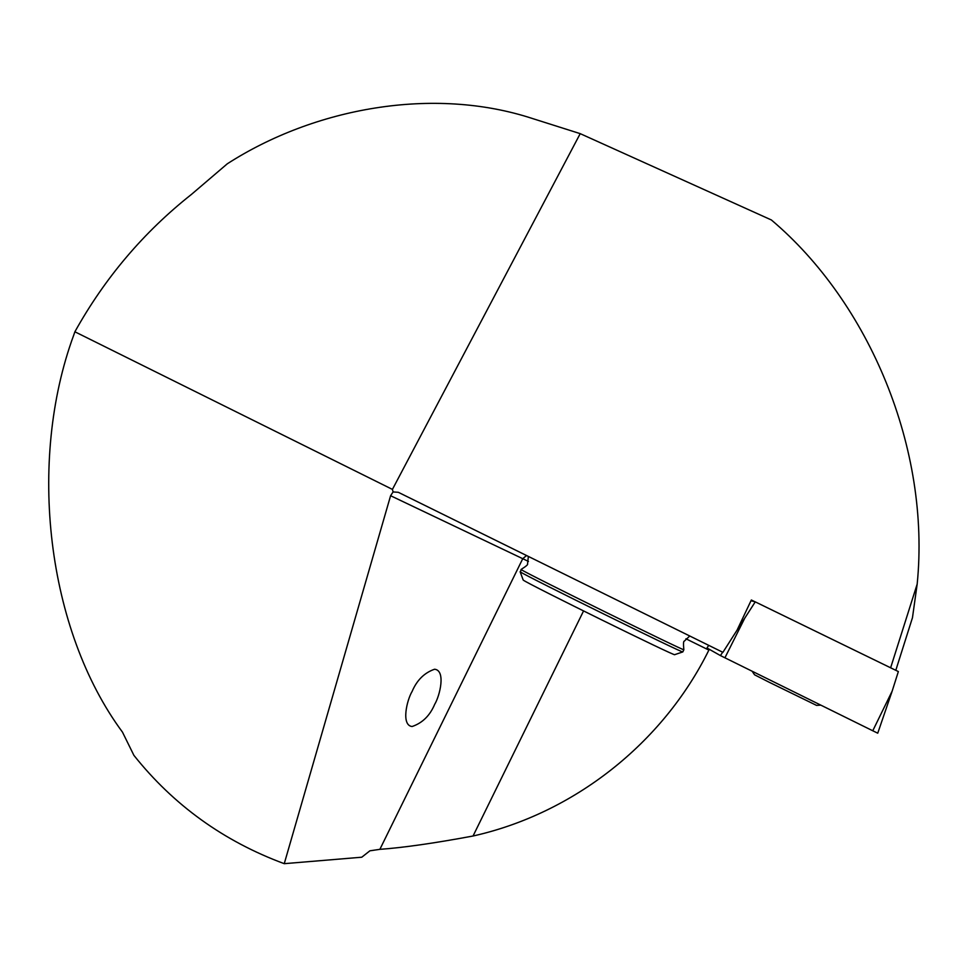 <?xml version="1.0" encoding="UTF-8"?>
<svg xmlns="http://www.w3.org/2000/svg" width="967" height="967" viewBox="0 0 967 967"><rect width="100%" height="100%" fill="white"/><g stroke="black" fill="none" stroke-linecap="round" stroke-linejoin="round"><path stroke-width="1.45" d="M434.703 704.302C439.864 695.829 446.005 670.324 434.57 669.237C424.404 672.754 416.91 680.152 412.111 691.441C406.877 700.084 400.93 725.286 412.087 726.519C422.398 723.026 429.928 715.628 434.703 704.302M709.282 649.292L708.884 650.09L685.917 638.776M379.874 849.34L522.748 558.696L390.595 495.72L284.25 863.676L361.779 857.209L369.902 850.803L379.874 849.34C403.191 847.672 434.243 843.236 473.044 836.008C573.576 813.549 662.83 743.43 708.884 650.09M284.25 863.676C223.703 841.266 173.589 805.16 133.905 755.36L122.471 732.128C46.718 629.747 27.209 461.489 73.782 334.969L74.882 331.778L392.421 489.399L580.212 133.651L771.376 219.968C869.466 302.744 930.701 449.026 917.175 584.104L912.473 617.683L895.805 670.312M877.746 733.191L892.166 691.103L877.746 733.191L872.766 730.774L892.166 691.103L898.355 671.557L755.251 601.861L737.084 630.097L751.347 599.999L755.106 601.825M890.631 667.786L917.175 584.104M737.084 630.109L722.905 652.338L398.295 492.3L393.098 491.937L392.421 489.399M74.882 331.778C104.895 277.892 143.769 232.08 191.514 194.355L227.281 163.81C314.299 107.833 433.554 85.918 532.986 118.687L580.212 133.651M390.595 495.72L393.098 491.937M820.814 705.136L816.547 705.39L768.692 682.001L754.538 674.785L752.169 671.267M872.766 730.774L720.451 655.59L706.974 647.999L708.738 645.352M755.251 601.861L750.996 600.749M683.778 649.594L683.826 649.727C684.588 651.335 526.483 573.467 521.551 569.817L521.08 569.454C526.048 566.336 528.2 564.486 527.547 563.93M674.712 654.659L674.688 654.659C677.069 657.403 528.103 584.044 523.207 580.079L520.113 571.739M682.823 651.867L682.799 651.915C684.733 654.224 525.456 575.8 520.476 571.993L521.08 569.49M526.556 555.529L522.748 558.696L528.429 561.416M473.044 836.008L583.548 610.963M744.421 618.856L724.912 657.814M722.651 652.217L720.451 655.59M708.714 645.34L706.974 647.999M683.826 649.727C683.294 643.804 683.451 640.952 684.31 641.157L689.749 635.996M674.688 654.659L682.823 651.915L683.862 649.739M528.369 556.424L527.559 563.906"/></g></svg>
